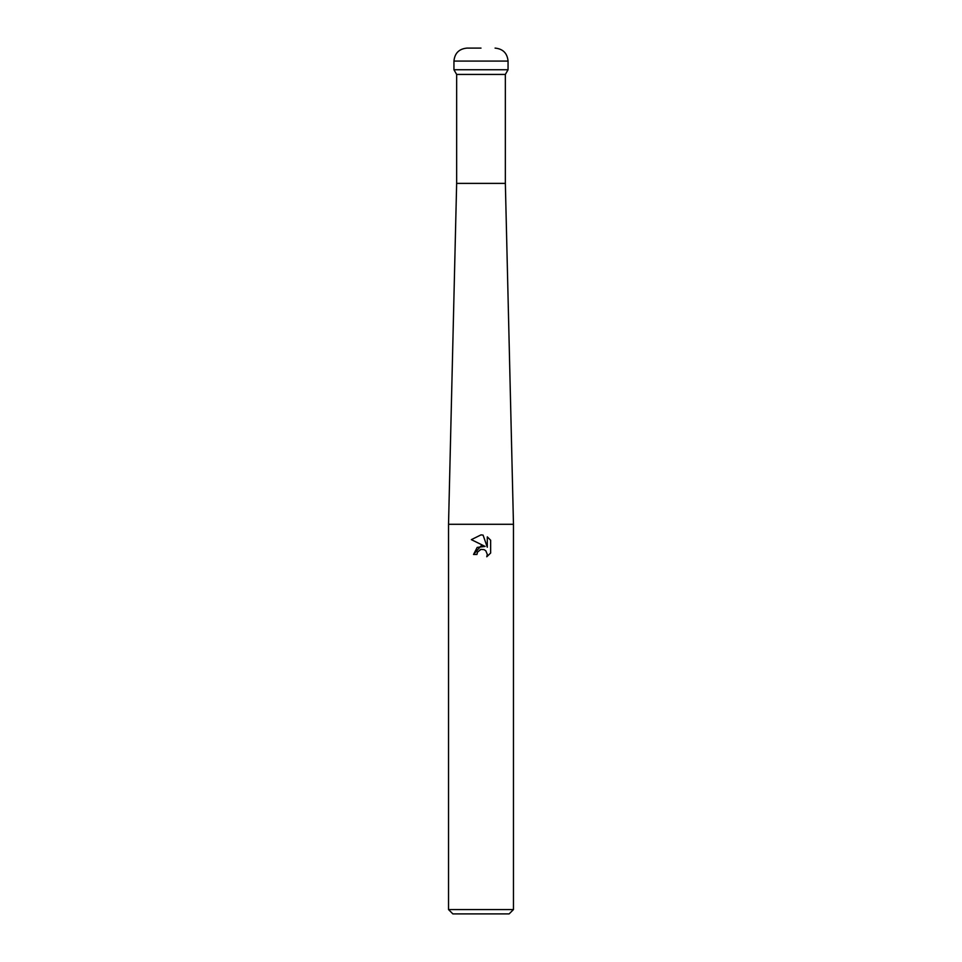 <?xml version="1.0" encoding="UTF-8"?>
<svg xmlns="http://www.w3.org/2000/svg" width="962" height="962" viewBox="0 0 962 962"><rect width="100%" height="100%" fill="white"/><g stroke="black" fill="none" stroke-linecap="round" stroke-linejoin="round"><path stroke-width="0.72" stroke-dasharray="4.81 3.61" d="M513.467 909.571L448.532 909.571M513.467 524.29L448.532 524.29M509.138 913.9L452.861 913.9M477.296 552.573L480.206 549.627M490.644 553.042L490.644 540.235M473.532 554.473L476.948 554.473M471.356 539.646L485.137 546.44M487.301 536.856L487.301 547.234L483.092 535.112M505.351 183.381L456.649 183.381M505.351 74.435L456.649 74.435M508.056 69.745L453.944 69.745L508.056 69.745M508.056 61.087L453.944 61.087"/><path stroke-width="1.44" d="M513.467 524.29L448.532 524.29L456.649 183.381L456.649 74.435L453.944 69.745L508.056 69.745L505.351 74.435L505.351 183.381L513.467 524.29L513.467 909.571L448.532 909.571L452.861 913.9L509.138 913.9L513.467 909.571M456.649 74.435L505.351 74.435M456.649 183.381L505.351 183.381M481 549.374L477.489 552.116L476.948 554.473L473.532 554.473L481 545.935L485.137 546.44L471.356 539.646L481 534.884L483.092 535.112L487.301 547.234L487.301 536.856L490.644 540.235L490.644 553.042L486.772 556.757L487.313 554.437L485.798 550.769L484.114 549.651L481 549.374L484.114 549.651L485.798 550.769L487.313 554.437L486.772 556.757L490.644 553.042M476.948 554.473L477.296 552.573M485.137 546.44L477.188 547.402L473.532 554.473M480.206 549.627L480.964 549.386M490.644 540.235L487.301 536.856M483.092 535.112L481.301 534.896M481 534.884L471.356 539.646M481 48.1L466.931 48.1L481 48.1M508.056 61.087L453.944 61.087L453.944 69.745L508.056 69.745L508.056 61.087C507.287 53.199 502.958 48.87 495.069 48.1M448.532 524.29L448.532 909.571M453.944 61.087C454.713 53.199 459.042 48.87 466.931 48.1"/></g></svg>
